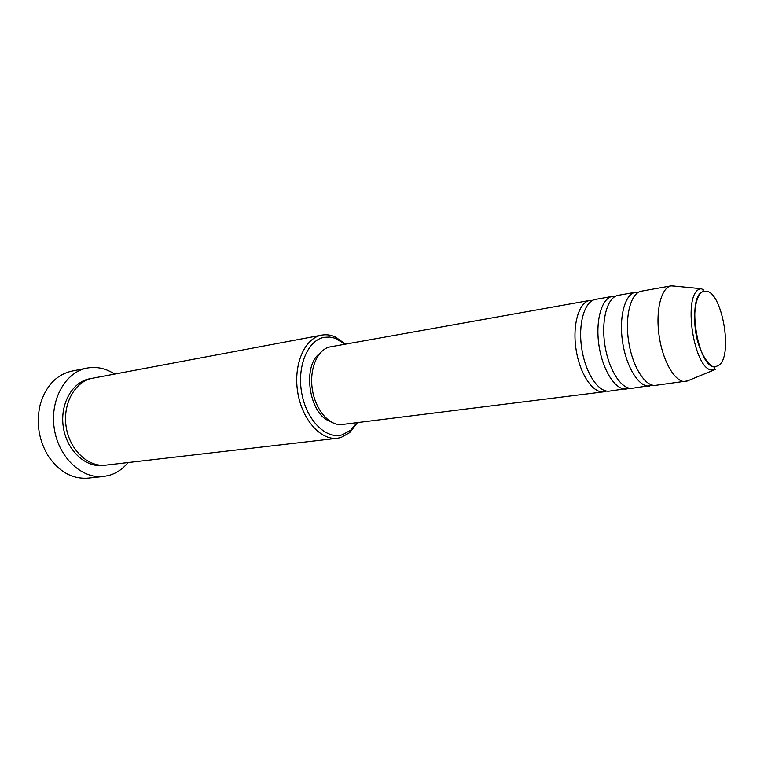 <?xml version="1.0" encoding="UTF-8"?>
<svg xmlns="http://www.w3.org/2000/svg" width="764" height="764" viewBox="0 0 764 764"><rect width="100%" height="100%" fill="white"/><g stroke="black" fill="none" stroke-linecap="round" stroke-linejoin="round"><path stroke-width="1.15" d="M606.568 391.053L603.818 391.808C592.883 393.46 579.79 374.064 576.075 349.559C572.207 325.092 578.778 302.42 589.674 300.443L592.788 300.3M629.326 388.169L609.433 391.111C598.546 392.753 585.491 373.281 581.757 348.699C577.88 324.146 584.403 301.408 595.242 299.45L595.767 299.354M626.499 388.981C615.774 390.605 602.825 370.903 599.052 346.073C595.137 321.272 601.497 298.352 612.174 296.422L615.373 296.308M652.676 385.199L632.258 388.255C621.59 389.879 608.679 370.101 604.887 345.194C600.962 320.297 607.265 297.32 617.895 295.391L618.41 295.305M649.782 386.068C639.277 387.673 626.48 367.665 622.66 342.492C618.697 317.346 624.818 294.178 635.276 292.287L638.551 292.211M688.431 380.806L655.703 385.333C645.255 386.928 632.496 366.844 628.657 341.584C624.685 316.353 630.749 293.109 641.149 291.237L641.655 291.141M345.099 344.22L335.195 338.242L329.704 337.058L324.261 337.325C307.672 340.085 296.623 366.672 301.847 393.708C306.822 420.811 326.409 439.844 342.492 434.745L350.848 430.075L357.008 422.654M357.485 422.587L349.75 432.605L340.964 437.533L337.411 438.259C320.517 440.551 301.704 419.178 297.616 391.55C293.319 363.951 304.941 337.965 321.749 335.129L321.797 335.129C326.247 334.326 330.716 334.909 335.215 336.876L345.567 344.134M337.411 438.259L105.804 465.133C88.223 467.425 69.534 449.853 66.143 426.704C62.514 403.593 75.139 381.265 92.606 378.237L92.654 378.228M603.818 391.808L342.282 424.488C329.599 426.302 315.513 410.268 312.371 389.564C309.067 368.888 317.566 349.186 330.182 346.894L330.793 346.789M128.094 462.545C122.737 469.048 116.29 473.365 108.755 475.485L103.541 476.459C81.729 479.133 58.494 457.33 54.254 428.508C49.746 399.734 65.465 372.011 87.077 368.095L87.736 367.971C97.114 366.462 106.091 368.506 114.657 374.093M685.881 381.561C675.748 383.127 663.2 362.633 659.294 336.943C655.264 311.263 661.003 287.694 671.107 285.87L675.892 286.252M87.077 368.095L71.864 371.094C56.421 374.704 45.888 385.791 40.263 404.357C35.975 422.53 38.572 439.653 48.065 455.726C58.943 471.789 72.293 479.248 88.118 478.111L103.541 476.459M329.857 421.212C309.229 414.384 301.923 366.3 319.591 353.656M716.966 366.109C734.93 361.162 721.932 285.879 704.026 291.495C684.745 293.777 698.907 375.028 716.966 366.109M701.142 288.773L702.737 289.384C704.016 289.642 703.128 291.132 700.053 293.844C694.915 300.204 692.91 318.397 696.443 336.189C700.005 353.904 709.24 366.271 714.073 366.987C715.333 367.341 715.209 368.305 713.7 369.871C694.084 374.694 681.087 290.75 701.142 288.773M104.372 465.257C86.704 468.542 67.27 451.409 63.46 428.031C59.391 404.691 72.102 381.79 89.846 378.753L91.203 378.543M715.161 369.518L685.919 381.551M337.01 338.958L335.215 336.876M350.848 430.075L349.75 432.605M612.432 296.365L595.5 299.402M589.932 300.395L330.487 346.837M701.371 288.725L671.384 285.822L641.397 291.189M635.533 292.24L618.152 295.343M321.749 335.129L92.606 378.237"/></g></svg>
